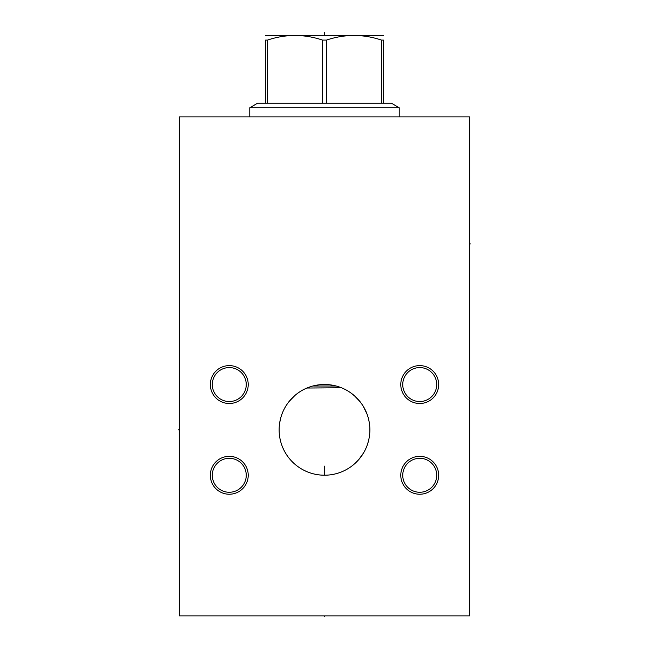 <?xml version="1.0" encoding="UTF-8"?>
<svg xmlns="http://www.w3.org/2000/svg" width="649" height="649" viewBox="0 0 649 649"><rect width="100%" height="100%" fill="white"/><g stroke="black" fill="none" stroke-linecap="round" stroke-linejoin="round"><path stroke-width="0.97" d="M179.343 116.885L179.343 615.869L469.657 615.869L469.657 116.885L179.343 116.885M229.275 456.336A18.943 18.943 0 0 1 248.218 475.287A18.943 18.943 0 0 1 229.275 494.23A18.943 18.943 0 0 1 210.333 475.287A18.943 18.943 0 0 1 229.275 456.336M229.275 365.614A18.943 18.943 0 0 1 248.218 384.557A18.943 18.943 0 0 1 229.275 403.5A18.943 18.943 0 0 1 210.333 384.557A18.943 18.943 0 0 1 229.275 365.614M419.725 456.336A18.943 18.943 0 0 1 438.667 475.287A18.943 18.943 0 0 1 419.725 494.23A18.943 18.943 0 0 1 400.782 475.287A18.943 18.943 0 0 1 419.725 456.336M419.725 365.614A18.943 18.943 0 0 1 438.667 384.557A18.943 18.943 0 0 1 419.725 403.5A18.943 18.943 0 0 1 400.782 384.557A18.943 18.943 0 0 1 419.725 365.614M279.184 431.974L279.135 429.849A45.365 45.365 0 0 1 324.5 384.484A45.365 45.365 0 0 1 369.865 429.849A45.365 45.365 0 0 1 324.5 475.214A45.365 45.365 0 0 1 279.135 429.849L279.184 427.78M246.255 475.287A16.988 16.988 0 0 1 229.275 492.266A16.988 16.988 0 0 1 212.288 475.287A16.988 16.988 0 0 1 229.275 458.299A16.988 16.988 0 0 1 246.255 475.287M246.255 384.557A16.988 16.988 0 0 1 229.275 401.544A16.988 16.988 0 0 1 212.288 384.557A16.988 16.988 0 0 1 229.275 367.577A16.988 16.988 0 0 1 246.255 384.557M436.712 475.287A16.988 16.988 0 0 1 419.725 492.266A16.988 16.988 0 0 1 402.745 475.287A16.988 16.988 0 0 1 419.725 458.299A16.988 16.988 0 0 1 436.712 475.287M436.712 384.557A16.988 16.988 0 0 1 419.725 401.544A16.988 16.988 0 0 1 402.745 384.557A16.988 16.988 0 0 1 419.725 367.577A16.988 16.988 0 0 1 436.712 384.557M369.76 426.75L368.989 421.006M368.883 420.479L368.129 417.429M367.18 414.484L366.06 411.669M364.77 408.967L363.335 406.396M362.442 404.976L361.761 403.97M360.073 401.707L354.516 395.833M354.614 395.922L350.622 392.767M350.533 392.702L348.489 391.347M346.428 390.138L344.343 389.059M340.165 387.275L338.072 386.561M335.979 385.96L335.168 385.757M333.894 385.465L331.801 385.076M329.716 384.784L328.191 384.638M327.623 384.597L325.538 384.5M323.462 384.5L321.377 384.597M320.776 384.638L319.284 384.784M317.199 385.076L315.106 385.465M313.775 385.774L313.013 385.96M310.928 386.561L308.827 387.275M304.649 389.059L302.572 390.138M300.511 391.347L298.467 392.702M294.484 395.833L288.927 401.707M287.239 403.97L286.534 405.025M285.665 406.396L284.23 408.967M282.94 411.669L281.82 414.492M280.871 417.429L280.117 420.479M280.011 421.006L279.24 426.75M343.783 388.783L344.424 389.1M355.303 396.547L356.715 397.918M357.242 398.454L358.743 400.092M359.059 400.465L362.134 404.522M362.402 404.919L363.44 406.582M364.714 408.854L365.038 409.495M365.241 409.9L366.077 411.701M369.597 424.973L369.654 425.525M369.808 427.691L369.816 431.804M336.993 386.244L337.894 386.512M339.865 387.169L340.652 387.461M314.716 385.555L315.836 385.319M318.545 384.881L320.103 384.703M323.17 384.508L324.476 384.484M327.201 384.565L328.345 384.646M329.7 384.784L330.455 384.881M333.213 385.328L334.284 385.555M308.38 387.445L307.464 387.81M311.098 386.512L311.999 386.244M279.281 426.279L279.33 425.695M279.979 421.177L280.157 420.276M280.952 417.153L281.658 414.938M282.891 411.774L283.159 411.174M283.508 410.428L284.319 408.789M285.974 405.901L287.45 403.678M289.065 401.528L290.176 400.19M290.809 399.468L292.667 397.529M293.364 396.863L294.638 395.695M295.993 394.56L296.909 393.838M299.554 391.964L300.925 391.096M303.635 389.57L305.987 388.435M306.936 388.029L341.447 387.769M279.248 426.693L279.589 423.489M279.711 422.661L280.936 417.21M281.909 414.224L283.069 411.369M284.4 408.635L285.893 406.031M289.243 401.309L294.946 395.436M296.966 393.797L298.491 392.686M299.027 392.312L301.112 390.982M303.221 389.789L305.338 388.735M309.597 387.007L311.731 386.317M313.856 385.749L315.982 385.295M317.596 385.011L318.115 384.938M320.241 384.687L322.366 384.533M326.601 384.533L328.727 384.687M330.852 384.93L331.363 385.011M332.986 385.287L335.111 385.741M337.245 386.309L339.37 386.991M339.849 387.161L341.504 387.794M343.629 388.719L345.755 389.773M347.856 390.966L349.949 392.296M350.411 392.613L352.001 393.773M354.021 395.411L357.907 399.159M357.988 399.249L359.733 401.277M361.469 403.556L362.288 404.757M363.083 405.998L366.977 413.924M367.083 414.208L368.056 417.177M368.835 420.236L369.403 423.383M369.459 423.797L369.743 426.596M369.167 437.751L368.762 439.771M368.251 441.823L366.888 446.009M365.931 448.321L364.803 450.657M363.513 452.994L358.865 459.46M358.678 459.679L354.784 463.621M354.338 464.019L352.699 465.382M350.549 466.988L348.351 468.44M346.104 469.738L343.832 470.89M341.528 471.896L339.216 472.756M334.576 474.078L332.247 474.541M329.919 474.89L328.71 475.011M327.583 475.109L325.254 475.206M322.926 475.182L321.198 475.092M320.598 475.044L318.261 474.776M315.933 474.395L313.605 473.884M311.285 473.243L308.973 472.472M306.669 471.555L304.381 470.501M303.708 470.16L302.118 469.3M299.887 467.953L297.696 466.444M295.571 464.789L294.468 463.848M293.51 462.98L291.547 461.025M291.369 460.839L289.697 458.948M287.986 456.766L286.42 454.503M286.031 453.886L284.1 450.487M283.791 449.854L282.721 447.518M281.82 445.206L281.066 442.926M280.449 440.671L279.962 438.456M279.678 436.85L279.597 436.274M279.338 434.116L279.281 433.483M249.776 116.885L249.776 107.742L399.224 107.742L399.224 116.885M383.47 103.272L322.537 103.272L322.537 40.092L326.463 40.092C344.814 33.943 363.164 33.943 381.515 40.092L383.47 40.092C383.47 33.943 383.47 33.943 383.47 40.092C383.47 33.943 383.47 33.943 383.47 40.092L383.47 103.272L391.493 103.272L399.224 107.742M326.463 103.272L326.463 40.092M381.515 103.272L381.515 40.092M249.776 107.742L257.507 103.272L265.53 103.272L265.53 40.092C265.53 33.943 265.53 33.943 265.53 40.092C265.53 33.943 265.53 33.943 265.53 40.092L267.485 40.092C285.836 33.943 304.186 33.943 322.537 40.092M265.53 35.46L383.47 35.46M265.53 103.272L322.537 103.272M267.485 103.272L267.485 40.092M324.5 615.869L324.5 616.55L324.5 615.869M324.5 475.214L324.5 466.136M469.657 243.902L470.338 243.902L469.657 243.902M179.343 429.849L178.662 429.849L179.343 429.849M324.5 32.45L324.5 35.233M312.859 386.001L336.141 386.001"/></g></svg>
